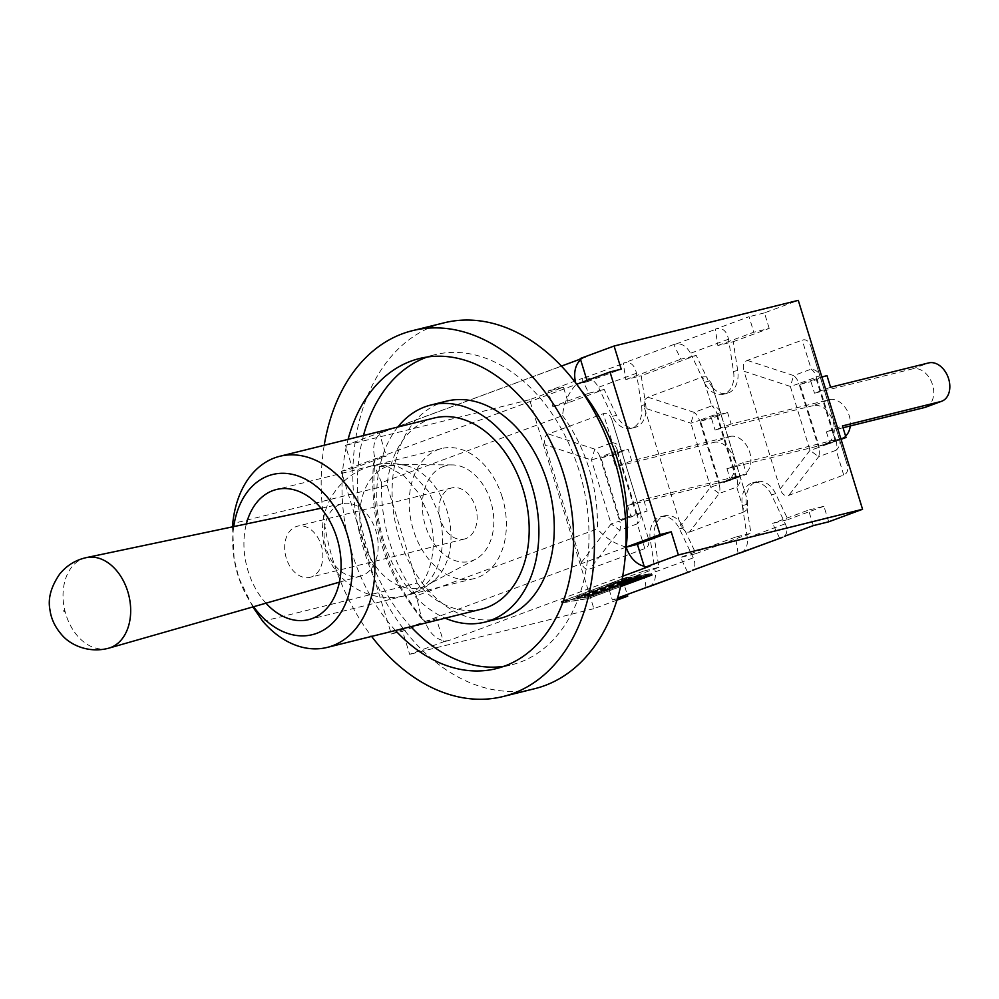 <?xml version="1.0" encoding="UTF-8"?>
<svg xmlns="http://www.w3.org/2000/svg" width="999" height="999" viewBox="0 0 999 999"><rect width="100%" height="100%" fill="white"/><g stroke="black" fill="none" stroke-linecap="round" stroke-linejoin="round"><path stroke-width="0.75" stroke-dasharray="5 3.75" d="M729.832 436.476A20.267 14.336 -110.3 0 1 749.5 451.585A20.267 14.336 -110.3 0 1 742.819 474.812A20.267 14.336 -110.3 0 1 741.733 475.149L725.661 481.093A20.267 14.336 69.7 0 0 726.735 480.769A20.267 14.336 69.7 0 0 733.416 457.542A20.267 14.336 69.7 0 0 713.761 442.42L729.832 436.476L631.693 460.801L628.134 449.225L612.05 455.182L615.621 466.745L713.761 442.42M617.145 451.96L636.163 513.786L620.079 519.73L601.061 457.904L617.145 451.96L628.134 449.225M636.163 513.786L647.152 511.051L643.593 499.488L741.733 475.149M725.661 481.093L627.509 505.432L643.593 499.488M631.693 460.801L615.621 466.745M611.962 420.079L620.953 449.063A12.762 10.002 162.8 0 1 620.953 449.063A12.762 0.712 -17.1 0 1 617.544 450.636A12.762 9.028 69.7 0 0 612.325 442.669A12.762 10.002 162.8 0 1 620.953 449.038L640.621 512.986A12.762 10.814 -16.9 0 1 640.634 513.024A12.762 10.814 -16.9 0 1 637.287 523.813A12.762 9.028 69.7 0 0 637.212 514.56A12.762 0.712 162.9 0 0 640.621 512.986L611.95 420.03C610.089 414.61 607.217 412.487 603.321 413.686L548.439 433.978C544.68 435.626 543.568 439.235 545.104 444.805L581.306 562.499C583.166 567.956 586.038 570.092 589.947 568.906L644.83 548.601C648.576 546.965 649.7 543.381 648.189 537.824L648.164 537.774M644.83 548.601L637.287 523.813L619.755 530.294L611.126 523.901A12.762 0.712 162.9 0 0 619.68 521.041A12.762 9.028 -110.3 0 1 619.755 530.294L589.947 568.906M581.306 562.499L611.126 523.901L591.458 459.977L594.792 449.15A12.762 9.028 -110.3 0 1 600.012 457.13A12.762 0.712 -17.1 0 1 591.458 459.977L545.104 444.805M601.061 457.904L612.05 455.182M627.509 505.432L631.081 517.007L647.152 511.051M620.079 519.73L631.081 517.007M779.595 538.099L772.577 523.389L787.961 519.58L775.649 493.743A22.477 15.834 -103.9 0 0 756.98 481.668A22.477 15.834 -103.9 0 0 746.278 496.678L712.724 387.624A22.477 15.834 -103.9 0 1 708.541 381.231L706.43 376.81L711.388 383.254L720.391 412.287A12.762 10.002 162.8 0 1 720.391 412.287A12.762 0.712 -17.1 0 1 716.982 413.861A12.762 9.028 69.7 0 0 711.763 405.881A12.762 10.002 162.8 0 1 720.391 412.25L740.059 476.198A12.762 10.814 -16.9 0 1 736.725 487.025A12.762 9.028 69.7 0 0 736.65 477.772A12.762 0.712 162.9 0 0 740.059 476.198A12.762 10.814 -16.9 0 1 740.072 476.236L746.278 496.678A22.477 15.834 -103.9 0 0 746.465 504.532L750.936 533.266L695.928 553.621L683.616 527.784A22.477 15.834 -103.9 0 0 679.42 521.403L680.744 525.724L710.564 487.112A12.762 0.712 162.9 0 0 719.118 484.265A12.762 9.028 -110.3 0 1 719.193 493.518L710.564 487.112L690.896 423.201L694.23 412.375A12.762 9.028 -110.3 0 1 699.462 420.342A12.762 0.712 -17.1 0 1 690.896 423.201L644.542 408.029L644.917 399.563L641.208 375.749L696.216 355.407L706.43 376.81L702.759 376.898L647.876 397.202L644.917 399.563L645.679 404.483L641.508 405.519L637.037 376.785L625.824 379.57L623.276 363.211L625.699 362.612C631.143 362.063 634.74 365.609 636.488 373.264L637.037 376.785L641.208 375.749M689.385 532.117L744.267 511.825L736.725 487.025L719.193 493.518L689.385 532.117L685.726 532.205L680.744 525.724M747.602 500.998L747.227 509.453L744.267 511.825M644.542 408.029L645.866 412.35A22.477 15.834 -103.9 0 0 645.679 404.483M716.583 415.172L735.601 476.998L719.53 482.954L700.499 421.116L716.583 415.172L727.572 412.45L731.131 424.026L829.27 399.687A20.267 14.336 -110.3 0 1 844.417 406.468A20.267 14.336 -110.3 0 1 850.261 425.949M845.579 436.026A20.267 14.336 -110.3 0 1 842.257 438.037A20.267 14.336 -110.3 0 1 841.17 438.374L825.099 444.318A20.267 14.336 69.7 0 0 826.173 443.981A20.267 14.336 69.7 0 0 832.854 420.754A20.267 14.336 69.7 0 0 813.198 405.631L829.27 399.687M735.601 476.998L746.59 474.275L743.031 462.699L841.17 438.374M825.099 444.318L726.96 468.656L743.031 462.699M731.131 424.026L715.059 429.97L813.198 405.631M727.572 412.45L711.488 418.394L715.059 429.97M696.216 355.407L692.045 356.443L690.534 353.271C686.663 346.403 681.905 343.294 676.236 343.918L673.826 344.518L680.831 359.215L692.045 356.443L704.357 382.267A22.477 15.834 -103.9 0 0 723.014 394.343A22.477 15.834 -103.9 0 0 733.541 371.478L729.07 342.744L717.856 345.529L715.309 329.171L717.732 328.571C723.176 328.022 726.773 331.568 728.521 339.21L729.07 342.744L733.241 341.708L737.712 370.442A22.477 15.834 -103.9 0 1 727.197 393.306A22.477 15.834 -103.9 0 1 712.724 387.624L711.4 383.304M700.499 421.116L711.488 418.394M726.96 468.656L730.519 480.219L746.59 474.275M719.53 482.954L730.519 480.219M616.957 600.124L593.868 608.666L529.582 399.737L563.436 387.212L568.219 402.747L604.183 389.448L616.508 415.284A22.477 15.834 -103.9 0 0 635.164 427.347A22.477 15.834 -103.9 0 0 645.866 412.35L679.42 521.403A22.477 15.834 -103.9 0 0 664.947 515.721A22.477 15.834 -103.9 0 0 654.432 538.573L658.903 567.307L622.939 580.619L627.197 594.467M816.021 378.396L835.039 440.222L818.968 446.166L799.937 384.34L821.852 376.948M835.039 440.222L840.871 438.773M925.611 407.205A20.267 14.336 69.7 0 0 932.292 383.978A20.267 14.336 69.7 0 0 912.636 368.856L928.708 362.912M843.031 427.747L826.398 431.868L842.469 425.924M830.569 387.237L814.497 393.194L912.636 368.856M826.398 431.868L829.957 443.444L841.046 439.335M827.01 375.661L810.938 381.618L814.497 393.194M780.194 488.936L810.002 450.337A12.762 0.712 162.9 0 0 818.556 447.477A12.762 9.028 -110.3 0 1 818.631 456.73L810.002 450.337L790.334 386.413L793.668 375.587A12.762 9.028 -110.3 0 1 798.9 383.566A12.762 0.712 -17.1 0 1 790.334 386.413L743.98 371.253L780.194 488.936C782.042 494.405 784.914 496.528 788.823 495.342L843.705 475.037C847.464 473.401 848.576 469.817 847.065 464.26L810.826 346.466C808.965 341.046 806.093 338.923 802.197 340.122L747.314 360.414C743.556 362.063 742.444 365.671 743.98 371.253M747.314 360.414L793.668 375.587L811.2 369.106A12.762 10.002 162.8 0 1 819.829 375.474A12.762 10.002 162.8 0 1 819.842 375.499L819.842 375.499A12.762 0.712 -17.1 0 1 816.433 377.085A12.762 9.028 69.7 0 0 811.2 369.106L802.197 340.122M810.838 346.516L839.497 439.423A12.762 10.814 -16.9 0 1 839.51 439.46A12.762 10.814 -16.9 0 1 836.163 450.249A12.762 9.028 69.7 0 0 836.088 440.996A12.762 0.712 162.9 0 0 839.497 439.423L847.04 464.21M799.937 384.34L810.938 381.618M818.968 446.166L829.957 443.444M444.105 322.827A188.461 132.792 -103.9 0 0 364.523 551.947A188.461 132.792 -103.9 0 0 534.815 688.661M562.524 415.659A133.691 94.206 76.1 0 1 589.148 468.868A133.691 94.206 76.1 0 1 597.352 528.896L416.396 595.829A133.691 94.206 76.1 0 1 389.785 542.607A133.691 94.206 76.1 0 1 381.568 482.592L562.524 415.659C563.811 403.346 568.356 392.944 576.148 384.465A159.578 112.437 76.1 0 1 580.581 389.647M502.235 497.152A67.02 47.228 -103.9 0 0 441.683 448.539A67.02 47.228 -103.9 0 0 411.975 524.95A67.02 47.228 -103.9 0 0 473.938 578.646A67.02 47.228 -103.9 0 0 502.235 497.152M443.581 466.433A49.313 34.753 -103.9 0 0 426.123 527.909A49.313 34.753 -103.9 0 0 475.699 559.14A49.313 34.753 -103.9 0 0 491.795 505.132A49.313 34.753 -103.9 0 0 452.335 464.91A49.313 34.753 -103.9 0 0 443.581 466.433M438.549 512.949C448.951 546.391 438.524 585.052 409.415 594.393L408.903 594.517C427.822 587.699 440.472 548.488 428.771 515.372L418.868 493.381L404.47 476.286L387.974 466.758L371.753 465.884L369.68 466.595L374.438 465.209L396.128 465.596L413.811 474.95L428.671 491.608L438.549 512.949M265.959 603.184A67.02 47.228 76.1 0 1 246.353 523.938M232.555 526.848L234.091 558.653L238.886 578.084L252.834 606.942M253.584 606.73A82.505 58.129 76.1 0 1 238.823 577.897A82.505 58.129 76.1 0 1 234.153 559.04A82.505 58.129 76.1 0 1 233.741 526.598M481.506 609.153A98.451 69.381 76.1 0 1 417.095 583.079L262.787 621.328M417.095 583.079L387.025 485.352A98.451 69.381 76.1 0 1 434.115 418.032M387.025 485.352L232.73 523.601M446.278 401.198A111.863 78.821 -103.9 0 0 396.69 528.746A111.863 78.821 -103.9 0 0 500.112 618.344M397.802 427.035A111.863 78.821 -103.9 0 0 381.306 532.554A111.863 78.821 -103.9 0 0 445.192 618.156M503.846 666.333A159.728 112.55 -103.9 0 0 511.638 664.81A159.728 112.55 -103.9 0 0 579.083 470.604A159.728 112.55 -103.9 0 0 434.752 354.732A159.728 112.55 -103.9 0 0 427.16 357.03M363.474 435.539A159.728 112.55 -103.9 0 0 410.864 626.673M395.479 630.481A159.728 112.55 76.1 0 1 348.089 439.36M324.213 445.279A188.461 132.792 -103.9 0 0 332.879 559.802A188.461 132.792 -103.9 0 0 371.603 636.4M386.925 466.521A62.912 44.331 -103.9 0 0 363.686 541.982A62.912 44.331 -103.9 0 0 423.863 586.6A62.912 44.331 -103.9 0 0 427.884 584.777A62.912 44.331 -103.9 0 0 435.177 579.532A62.912 44.331 -103.9 0 0 448.414 515.884A62.912 44.331 -103.9 0 0 406.98 465.809A62.912 44.331 -103.9 0 0 398.089 464.572A62.912 44.331 -103.9 0 0 386.925 466.521M340.184 504.395A37.313 26.286 -103.9 0 0 326.124 548.201A37.313 26.286 -103.9 0 0 360.751 576.061A37.313 26.286 -103.9 0 0 362.088 575.611A37.313 26.286 -103.9 0 0 376.411 532.717A37.313 26.286 -103.9 0 0 342.807 503.646A37.313 26.286 -103.9 0 0 340.184 504.395M588.798 393.256L600.012 390.484L598.501 387.312C594.63 380.444 589.872 377.335 584.203 377.959L581.793 378.559L588.798 393.256L552.834 406.568L548.051 391.034L581.793 378.559M775.649 493.743L771.465 494.78L785.301 523.788C787.649 529.27 787.337 533.454 784.377 536.326M687.549 572.14L680.544 557.43L691.758 554.657L693.269 557.829C695.616 563.311 695.304 567.494 692.332 570.367M341.308 471.341L352.51 468.556L345.392 445.417L379.245 432.892L386.363 456.031L375.162 458.816L341.308 471.341L391.333 633.978L402.547 631.193L436.401 618.668L443.519 641.82L409.665 654.345L402.547 631.193M580.407 359.078L584.44 357.58A24.251 17.158 69.7 0 1 585.739 357.18L384.74 431.531A24.251 17.158 -110.3 0 0 383.441 431.93A24.251 17.158 -110.3 0 0 379.645 434.178A24.251 17.158 69.7 0 0 375.162 458.816L373.501 463.661C369.18 522.552 385.189 574.15 421.541 618.481L416.396 595.829M381.568 482.592L373.501 463.661M625.849 547.227L425.187 621.453A159.578 112.437 76.1 0 1 383.828 546.178A159.578 112.437 76.1 0 1 375.162 458.816L576.685 384.278M391.333 633.978L425.187 621.453L421.541 618.481M626.186 547.102C614.797 543.918 605.194 537.849 597.352 528.896M604.183 389.448L600.012 390.484L612.325 416.321A22.477 15.834 -103.9 0 0 630.981 428.384A22.477 15.834 -103.9 0 0 641.508 405.519M649.163 586.675C653.933 584.228 655.981 579.295 655.282 571.878L654.732 568.344L643.518 571.128L646.066 587.487M695.928 553.621L691.758 554.657L679.432 528.821A22.477 15.834 -103.9 0 0 660.776 516.758A22.477 15.834 -103.9 0 0 650.262 539.61L654.732 568.344L658.903 567.307M741.196 552.634C745.978 550.187 748.014 545.254 747.314 537.837L746.765 534.303L735.551 537.087L738.099 553.446M771.465 494.78A22.477 15.834 -103.9 0 0 752.809 482.704A22.477 15.834 -103.9 0 0 742.294 505.569L746.765 534.303L750.936 533.266M813.323 525.624L808.541 510.089L772.577 523.389M643.518 571.128L607.554 584.427L612.325 599.962L617.594 598.014M735.551 537.087L680.544 557.43M717.856 345.529L753.82 332.217L749.05 316.683L715.309 329.171M625.824 379.57L680.831 359.215M673.826 344.518L623.276 363.211M575.736 383.029A24.251 17.158 -110.3 0 0 576.148 384.465L587.362 381.693L586.987 380.469M588.374 596.728L650.299 573.826L645.192 574.687L592.007 594.355L586.763 595.242L639.959 575.574L634.84 576.435L581.655 596.116L576.411 597.002L629.607 577.322L624.487 578.184L562.562 601.098L588.374 596.728L588.836 598.251L620.604 586.5M650.724 575.199L650.299 573.826M645.641 576.123L645.192 574.687M620.854 585.389L592.469 595.879L592.007 594.355M592.469 595.879L587.237 596.765L586.763 595.242M640.371 576.947L639.959 575.574M587.237 596.765L621.103 584.24M635.289 577.884L634.84 576.435M621.353 583.129L582.117 597.639L581.655 596.116M582.117 597.639L576.885 598.526L576.411 597.002M630.032 578.696L629.607 577.322M576.885 598.526L621.59 581.98M624.937 579.632L624.487 578.184M621.815 580.881L563.024 602.622L562.562 601.098M563.024 602.622L588.836 598.251M588.049 596.94L651.523 573.463L645.516 574.475L592.32 594.155L587.986 594.88L641.171 575.212L635.164 576.223L581.967 595.904L577.634 596.64L630.819 576.96L624.812 577.984L561.338 601.46L588.049 596.94L588.523 598.463L561.813 602.984L621.828 580.781M620.579 586.6L588.523 598.463M651.997 574.987L651.523 573.463M645.978 575.998L645.516 574.475M621.091 584.34L588.448 596.403L592.794 595.679L620.879 585.289M592.794 595.679L592.32 594.155M588.448 596.403L587.986 594.88M641.645 576.735L641.171 575.212M635.626 577.747L635.164 576.223M621.565 582.08L578.096 598.164L582.442 597.427L621.366 583.029M582.442 597.427L581.967 595.904M578.096 598.164L577.634 596.64M631.293 578.483L630.819 576.96M625.274 579.507L624.812 577.984M561.813 602.984L561.338 601.46M587.362 381.693L621.216 369.168M352.51 468.556L386.363 456.031M622.689 576.223L449.013 640.459A24.251 17.158 -110.3 0 1 443.131 640.534A24.251 17.158 69.7 0 1 425.187 621.453L436.401 618.668M644.118 566.183A24.251 17.158 69.7 0 0 650.012 566.108M584.44 357.58A24.251 17.158 69.7 0 0 580.631 359.827M585.739 357.18L580.244 358.541M733.241 341.708L769.205 328.409L753.82 332.217M568.219 402.747L552.834 406.568M563.436 387.212L548.051 391.034M828.708 521.803L823.925 506.268L808.541 510.089M622.939 580.619L607.554 584.427M823.925 506.268L787.961 519.58M449.013 640.459L443.519 641.82M769.205 328.409L764.435 312.874L798.288 300.349M617.382 598.713L612.325 599.962M593.868 608.666L409.665 654.345M529.582 399.737L345.392 445.417M384.74 431.531L379.245 432.892M764.435 312.874L749.05 316.683M311.488 576.885A26.324 18.556 76.1 0 1 310.09 577.31A26.324 18.556 76.1 0 1 285.751 556.218A26.324 18.556 76.1 0 1 297.427 526.198A26.324 18.556 76.1 0 1 321.503 546.291A26.324 18.556 76.1 0 1 311.488 576.885M465.784 538.623A26.324 18.556 76.1 0 1 464.398 539.048A26.324 18.556 76.1 0 1 440.047 517.957A26.324 18.556 76.1 0 1 451.723 487.937A26.324 18.556 76.1 0 1 475.799 508.029A26.324 18.556 76.1 0 1 465.784 538.623M548.439 433.978L594.792 449.15L612.325 442.669L603.321 413.686M617.544 450.636L600.012 457.13L619.68 521.041L637.212 514.56L617.544 450.636M736.65 477.772L716.982 413.861L699.462 420.342L719.118 484.265L736.65 477.772M647.876 397.202L694.23 412.375L711.763 405.881L702.759 376.898M836.088 440.996L816.433 377.085L798.9 383.566L818.556 447.477L836.088 440.996M843.705 475.037L836.163 450.249L818.631 456.73L788.823 495.342M86.426 557.592A46.653 32.88 -103.9 0 0 83.154 558.528A46.653 32.88 -103.9 0 0 65.572 613.311A46.653 32.88 -103.9 0 0 108.879 648.139M584.203 377.959L625.699 362.612M636.488 373.264L598.501 387.312M655.282 571.878L693.269 557.829M747.314 537.837L785.301 523.788M728.521 339.21L690.534 353.271M676.236 343.918L717.732 328.571M708.541 381.231L704.357 382.267M737.712 370.442L733.541 371.478M746.465 504.532L742.294 505.569M683.616 527.784L679.432 528.821M654.432 538.573L650.262 539.61M616.508 415.284L612.325 416.321M726.735 480.769L742.819 474.812M648.189 537.824L640.634 513.024A12.762 12.762 0 0 0 640.621 512.986L620.953 449.063A12.762 12.762 0 0 0 620.953 449.038L611.95 420.03M826.173 443.981L842.257 438.037M711.388 383.254L720.391 412.25A12.762 12.762 0 0 0 720.391 412.25L740.059 476.198A12.762 12.762 0 0 0 740.059 476.198L747.627 501.048M847.065 464.26L839.51 439.46A12.762 12.762 0 0 0 839.497 439.423L819.842 375.499A12.762 12.762 0 0 0 819.829 375.474L810.826 346.466M441.683 448.539L374.45 465.209M371.753 465.871L276.386 489.522M473.938 578.646L308.654 619.63M496.253 668.631L511.638 664.81M419.368 358.554L434.752 354.732M452.335 464.91L398.089 464.572M475.699 559.14L427.884 584.777M371.054 466.058A67.02 67.02 0 0 0 325.786 551.348A67.02 67.02 0 0 0 435.177 579.532M406.98 465.809A67.02 67.02 0 0 0 376.698 464.71M342.807 503.646L321.041 508.229M360.751 576.061L339.41 582.167M383.441 431.93L561.388 366.109M727.197 393.306L723.014 394.343M664.947 515.721L660.776 516.758M635.164 427.347L630.981 428.384M756.98 481.668L752.809 482.704M451.723 487.937L297.427 526.198M464.398 539.048L310.09 577.31"/><path stroke-width="1.5" d="M850.261 425.949A20.267 14.336 -110.3 0 1 845.579 436.026M821.852 376.948L827.01 375.661L830.569 387.237L928.708 362.912A20.267 14.336 -110.3 0 1 948.376 378.022A20.267 14.336 -110.3 0 1 941.695 401.248A20.267 14.336 -110.3 0 1 940.608 401.586L924.537 407.53A20.267 14.336 69.7 0 0 925.611 407.205L941.695 401.248M840.871 438.773L846.028 437.5L842.469 425.924L940.608 401.586M843.031 427.747L924.537 407.53M841.046 439.335L846.028 437.5M627.197 594.467L627.709 596.153L616.957 600.124M371.603 636.4A188.461 132.792 -103.9 0 0 503.159 696.503L534.815 688.661A188.461 132.792 -103.9 0 0 618.356 473.788A188.461 132.792 -103.9 0 0 444.105 322.827L412.45 330.669A188.461 132.792 -103.9 0 0 324.213 445.279M246.353 523.938A67.02 47.228 76.1 0 1 276.386 489.522A67.02 47.228 76.1 0 1 336.95 538.136A67.02 47.228 76.1 0 1 308.654 619.63A67.02 47.228 76.1 0 1 265.959 603.184M252.834 606.942L262.787 621.328A98.451 69.381 -103.9 0 0 327.21 647.414A98.451 69.381 -103.9 0 0 370.841 535.152A98.451 69.381 -103.9 0 0 279.82 456.281A98.451 69.381 -103.9 0 0 232.73 523.601L232.555 526.848M233.741 526.598A82.505 58.129 76.1 0 1 311.7 482.917A82.505 58.129 76.1 0 1 345.941 602.597A82.505 58.129 76.1 0 1 258.404 612.799A82.505 58.129 76.1 0 1 253.584 606.73M279.82 456.281L434.115 418.032A98.451 69.381 76.1 0 1 525.149 496.89A98.451 69.381 76.1 0 1 481.506 609.153L327.21 647.414M445.192 618.156A111.863 78.821 -103.9 0 0 484.727 622.165L500.112 618.344A111.863 78.821 -103.9 0 0 547.352 482.342A111.863 78.821 -103.9 0 0 446.278 401.198L430.894 405.02A111.863 78.821 -103.9 0 0 397.802 427.035M484.727 622.165A111.863 78.821 -103.9 0 0 531.967 486.163A111.863 78.821 -103.9 0 0 430.894 405.02M427.16 357.03A159.728 112.55 -103.9 0 0 363.474 435.539M410.864 626.673A159.728 112.55 -103.9 0 0 503.846 666.333M348.089 439.36A159.728 112.55 76.1 0 1 419.368 358.554A159.728 112.55 76.1 0 1 563.698 474.425A159.728 112.55 76.1 0 1 496.253 668.631A159.728 112.55 76.1 0 1 395.479 630.481M503.159 696.503A188.461 132.792 -103.9 0 0 586.7 481.63A188.461 132.792 -103.9 0 0 412.45 330.669M784.377 536.326L813.323 525.624L828.708 521.803L862.562 509.278L678.371 554.957L644.517 567.469L637.399 544.33L625.849 547.227M692.332 570.367L782.679 537.287M644.118 566.183A24.251 17.158 -110.3 0 1 626.186 547.102L625.861 547.04M580.581 389.647A159.578 112.437 76.1 0 1 617.519 459.74A159.578 112.437 76.1 0 1 626.186 547.102L660.039 534.59L610.002 371.953L621.216 369.168L614.085 346.029L580.244 358.541L586.987 380.469M576.685 384.278L610.002 371.953M617.594 598.014L690.646 571.328M575.736 383.029A24.251 17.158 -110.3 0 1 580.631 359.827M620.604 586.5L650.724 575.199M650.774 575.349L645.641 576.123M645.666 576.211L620.854 585.389M621.103 584.24L640.371 576.947M640.421 577.097L635.289 577.884M635.314 577.959L621.353 583.129M621.59 581.98L630.032 578.696M630.069 578.846L624.937 579.632M624.962 579.707L621.815 580.881M620.879 585.289L645.978 575.998L651.997 574.987L620.579 586.6M621.366 583.029L635.626 577.747L641.645 576.735L621.091 584.34M621.828 580.781L631.293 578.483L621.565 582.08M637.399 544.33L671.241 531.805L660.039 534.59M671.241 531.805L678.371 554.957M614.085 346.029L798.288 300.349L862.562 509.278M622.689 576.223L650.012 566.108L644.517 567.469M627.709 596.153L617.382 598.713M64.298 611.538L64.061 610.789L64.298 611.538M108.879 648.139A46.653 32.88 -103.9 0 0 110.552 647.589A46.653 32.88 -103.9 0 0 128.459 593.943A46.653 32.88 -103.9 0 0 86.426 557.592C75.712 559.939 66.846 565.384 59.815 573.901C51.011 586.638 47.727 598.601 49.95 609.79C51.099 618.668 54.957 626.922 61.526 634.54C69.63 644.555 88.312 653.758 108.879 648.139L339.41 582.167M689.972 571.54L648.476 586.888M782.005 537.499L740.509 552.847M321.041 508.229L86.426 557.592M561.388 366.109L580.407 359.078"/></g></svg>
